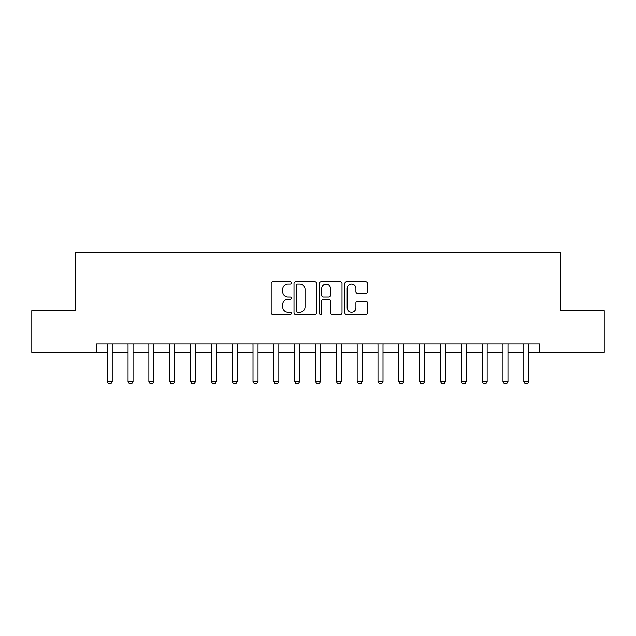 <?xml version="1.0" encoding="UTF-8"?>
<svg xmlns="http://www.w3.org/2000/svg" width="636" height="636" viewBox="0 0 636 636"><rect width="100%" height="100%" fill="white"/><g stroke="black" fill="none" stroke-linecap="round" stroke-linejoin="round"><path stroke-width="0.95" d="M291.336 282.956A1.145 1.145 0 0 0 290.191 281.812L272.812 281.812A1.638 1.638 0 0 0 271.182 283.449L271.182 312.888A1.638 1.638 0 0 0 272.812 314.526L290.191 314.526A1.145 1.145 0 0 0 291.336 313.381A1.145 1.145 0 0 0 290.191 312.236L287.941 312.236A5.231 5.231 0 0 1 282.71 307.005L282.71 304.549A5.231 5.231 0 0 1 287.941 299.317L290.191 299.317A1.145 1.145 0 0 0 291.336 298.173A1.145 1.145 0 0 0 290.191 297.028L287.941 297.028A5.231 5.231 0 0 1 282.71 291.789L282.71 289.34A5.231 5.231 0 0 1 287.941 284.101L290.191 284.101A1.145 1.145 0 0 0 291.336 282.956M365.803 293.347A1.638 1.638 0 0 0 367.441 291.709L367.441 283.449A1.638 1.638 0 0 0 365.803 281.812L346.501 281.812A1.638 1.638 0 0 0 344.863 283.449L344.863 312.888A1.638 1.638 0 0 0 346.501 314.526L365.803 314.526A1.638 1.638 0 0 0 367.441 312.888L367.441 302.911A1.638 1.638 0 0 0 365.803 301.281L357.543 301.281A1.638 1.638 0 0 0 355.906 302.911L355.906 307.864A4.373 4.373 0 0 1 351.533 312.236A4.373 4.373 0 0 1 347.153 307.864L347.153 288.482A4.373 4.373 0 0 1 351.533 284.101A4.373 4.373 0 0 1 355.906 288.482L355.906 291.709A1.638 1.638 0 0 0 357.543 293.347L365.803 293.347M96.37 352.328L31.8 352.328L31.8 310.67L75.541 310.67L75.541 252.341L560.459 252.341L560.459 310.67L604.2 310.67L604.2 352.328L539.63 352.328L539.63 343.997L96.37 343.997L96.37 352.328L107.206 352.328M316.569 283.449A1.638 1.638 0 0 0 314.931 281.812L295.629 281.812A1.638 1.638 0 0 0 293.999 283.449L293.999 312.888A1.638 1.638 0 0 0 295.629 314.526L314.931 314.526A1.638 1.638 0 0 0 316.569 312.888L316.569 283.449M321.069 281.812L340.371 281.812A1.638 1.638 0 0 1 342.001 283.449L342.001 312.888A1.638 1.638 0 0 1 340.371 314.526L332.111 314.526A1.638 1.638 0 0 1 330.474 312.888L330.474 300.947A1.638 1.638 0 0 0 328.836 299.317L323.358 299.317A1.638 1.638 0 0 0 321.721 300.947L321.721 313.381A1.145 1.145 0 0 1 320.576 314.526A1.145 1.145 0 0 1 319.431 313.381L319.431 283.449A1.638 1.638 0 0 1 321.069 281.812M112.206 352.328L128.035 352.328M133.035 352.328L148.864 352.328M153.864 352.328L169.693 352.328M174.693 352.328L190.522 352.328M195.522 352.328L211.351 352.328M216.351 352.328L232.18 352.328M237.18 352.328L253.009 352.328M258.009 352.328L273.838 352.328M278.838 352.328L294.675 352.328M299.667 352.328L315.504 352.328M320.496 352.328L336.333 352.328M341.325 352.328L357.162 352.328M362.162 352.328L377.991 352.328M382.991 352.328L398.82 352.328M403.82 352.328L419.649 352.328M424.649 352.328L440.478 352.328M445.478 352.328L461.307 352.328M466.307 352.328L482.136 352.328M487.136 352.328L502.965 352.328M507.965 352.328L523.794 352.328M528.794 352.328L539.63 352.328M297.433 284.101A1.145 1.145 0 0 0 296.289 285.246L296.289 311.091A1.145 1.145 0 0 0 297.433 312.236L299.802 312.236A5.231 5.231 0 0 0 305.034 307.005L305.034 289.34A5.231 5.231 0 0 0 299.802 284.101L297.433 284.101M330.474 288.561A4.373 4.373 0 0 0 326.093 284.189A4.373 4.373 0 0 0 321.721 288.561L321.721 295.39A1.638 1.638 0 0 0 323.358 297.028L328.836 297.028A1.638 1.638 0 0 0 330.474 295.39L330.474 288.561M112.389 343.997L112.278 344.322A1.67 1.67 0 0 0 112.206 344.831L112.206 381.489L110.95 383.659L108.454 383.659L107.206 381.489L107.206 344.831A1.67 1.67 0 0 0 107.126 344.322L107.023 343.997M107.206 381.489L112.206 381.489M133.218 343.997L133.107 344.322A1.67 1.67 0 0 0 133.035 344.831L133.035 381.489L131.779 383.659L129.283 383.659L128.035 381.489L128.035 344.831A1.67 1.67 0 0 0 127.955 344.322L127.852 343.997M128.035 381.489L133.035 381.489M154.047 343.997L153.944 344.322A1.67 1.67 0 0 0 153.864 344.831L153.864 381.489L152.616 383.659L150.112 383.659L148.864 381.489L148.864 344.831A1.67 1.67 0 0 0 148.784 344.322L148.681 343.997M148.864 381.489L153.864 381.489M174.876 343.997L174.773 344.322A1.67 1.67 0 0 0 174.693 344.831L174.693 381.489L173.445 383.659L170.941 383.659L169.693 381.489L169.693 344.831A1.67 1.67 0 0 0 169.613 344.322L169.51 343.997M169.693 381.489L174.693 381.489M195.705 343.997L195.602 344.322A1.67 1.67 0 0 0 195.522 344.831L195.522 381.489L194.274 383.659L191.77 383.659L190.522 381.489L190.522 344.831A1.67 1.67 0 0 0 190.442 344.322L190.339 343.997M190.522 381.489L195.522 381.489M216.534 343.997L216.431 344.322A1.67 1.67 0 0 0 216.351 344.831L216.351 381.489L215.103 383.659L212.599 383.659L211.351 381.489L211.351 344.831A1.67 1.67 0 0 0 211.271 344.322L211.168 343.997M211.351 381.489L216.351 381.489M237.363 343.997L237.26 344.322A1.67 1.67 0 0 0 237.18 344.831L237.18 381.489L235.932 383.659L233.428 383.659L232.18 381.489L232.18 344.831A1.67 1.67 0 0 0 232.1 344.322L231.997 343.997M232.18 381.489L237.18 381.489M258.192 343.997L258.089 344.322A1.67 1.67 0 0 0 258.009 344.831L258.009 381.489L256.761 383.659L254.265 383.659L253.009 381.489L253.009 344.831A1.67 1.67 0 0 0 252.929 344.322L252.826 343.997M253.009 381.489L258.009 381.489M279.021 343.997L278.918 344.322A1.67 1.67 0 0 0 278.838 344.831L278.838 381.489L277.59 383.659L275.094 383.659L273.838 381.489L273.838 344.831A1.67 1.67 0 0 0 273.766 344.322L273.655 343.997M273.838 381.489L278.838 381.489M299.85 343.997L299.747 344.322A1.67 1.67 0 0 0 299.667 344.831L299.667 381.489L298.419 383.659L295.923 383.659L294.675 381.489L294.675 344.831A1.67 1.67 0 0 0 294.595 344.322L294.492 343.997M294.675 381.489L299.667 381.489M320.679 343.997L320.576 344.322A1.67 1.67 0 0 0 320.496 344.831L320.496 381.489L319.248 383.659L316.752 383.659L315.504 381.489L315.504 344.831A1.67 1.67 0 0 0 315.424 344.322L315.321 343.997M315.504 381.489L320.496 381.489M341.508 343.997L341.405 344.322A1.67 1.67 0 0 0 341.325 344.831L341.325 381.489L340.077 383.659L337.581 383.659L336.333 381.489L336.333 344.831A1.67 1.67 0 0 0 336.253 344.322L336.15 343.997M336.333 381.489L341.325 381.489M362.345 343.997L362.234 344.322A1.67 1.67 0 0 0 362.162 344.831L362.162 381.489L360.906 383.659L358.41 383.659L357.162 381.489L357.162 344.831A1.67 1.67 0 0 0 357.082 344.322L356.979 343.997M357.162 381.489L362.162 381.489M383.174 343.997L383.071 344.322A1.67 1.67 0 0 0 382.991 344.831L382.991 381.489L381.735 383.659L379.239 383.659L377.991 381.489L377.991 344.831A1.67 1.67 0 0 0 377.911 344.322L377.808 343.997M377.991 381.489L382.991 381.489M404.003 343.997L403.9 344.322A1.67 1.67 0 0 0 403.82 344.831L403.82 381.489L402.572 383.659L400.068 383.659L398.82 381.489L398.82 344.831A1.67 1.67 0 0 0 398.74 344.322L398.637 343.997M398.82 381.489L403.82 381.489M424.832 343.997L424.729 344.322A1.67 1.67 0 0 0 424.649 344.831L424.649 381.489L423.401 383.659L420.897 383.659L419.649 381.489L419.649 344.831A1.67 1.67 0 0 0 419.569 344.322L419.466 343.997M419.649 381.489L424.649 381.489M445.661 343.997L445.558 344.322A1.67 1.67 0 0 0 445.478 344.831L445.478 381.489L444.23 383.659L441.726 383.659L440.478 381.489L440.478 344.831A1.67 1.67 0 0 0 440.398 344.322L440.295 343.997M440.478 381.489L445.478 381.489M466.49 343.997L466.387 344.322A1.67 1.67 0 0 0 466.307 344.831L466.307 381.489L465.059 383.659L462.555 383.659L461.307 381.489L461.307 344.831A1.67 1.67 0 0 0 461.227 344.322L461.124 343.997M461.307 381.489L466.307 381.489M487.319 343.997L487.216 344.322A1.67 1.67 0 0 0 487.136 344.831L487.136 381.489L485.888 383.659L483.384 383.659L482.136 381.489L482.136 344.831A1.67 1.67 0 0 0 482.056 344.322L481.953 343.997M482.136 381.489L487.136 381.489M508.148 343.997L508.045 344.322A1.67 1.67 0 0 0 507.965 344.831L507.965 381.489L506.717 383.659L504.221 383.659L502.965 381.489L502.965 344.831A1.67 1.67 0 0 0 502.893 344.322L502.782 343.997M502.965 381.489L507.965 381.489M528.977 343.997L528.874 344.322A1.67 1.67 0 0 0 528.794 344.831L528.794 381.489L527.546 383.659L525.05 383.659L523.794 381.489L523.794 344.831A1.67 1.67 0 0 0 523.722 344.322L523.611 343.997M523.794 381.489L528.794 381.489"/></g></svg>
